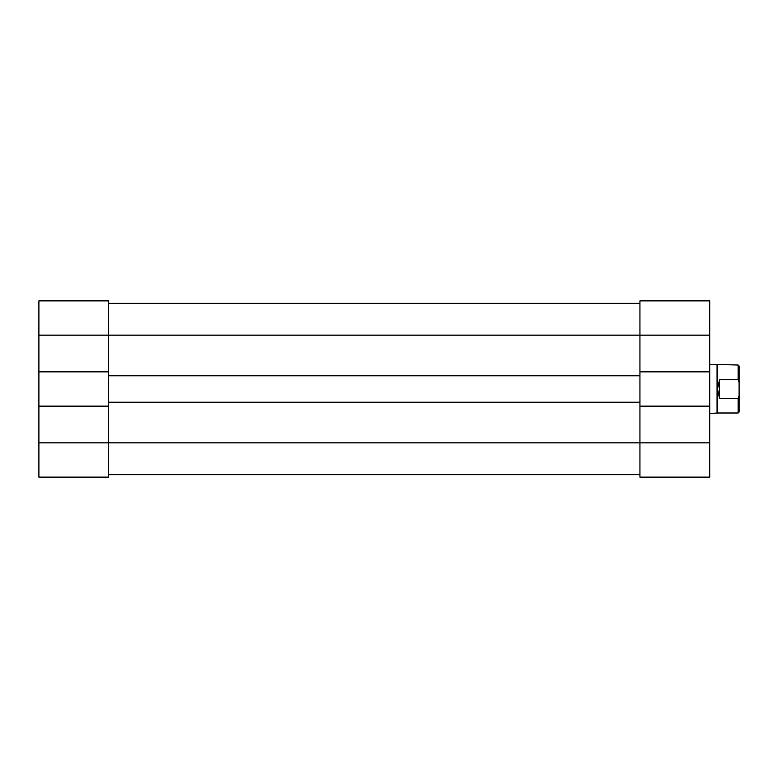 <?xml version="1.0" encoding="UTF-8"?>
<svg xmlns="http://www.w3.org/2000/svg" width="778" height="778" viewBox="0 0 778 778"><rect width="100%" height="100%" fill="white"/><g stroke="black" fill="none" stroke-linecap="round" stroke-linejoin="round"><path stroke-width="1.17" d="M738.118 398.492L739.1 395.642L739.1 412.009L738.118 412.992L738.118 398.492L719.514 398.492L717.559 389L717.559 412.992L709.721 413.478M709.721 364.522L717.063 364.522L717.063 413.478M717.559 365.008L717.559 389L719.514 379.508L738.118 379.508L738.118 365.008L717.063 364.522M739.1 395.642L739.1 382.358L738.118 379.508M738.118 365.008L739.1 365.991L739.1 382.358M719.514 398.492L719.514 379.508M639.944 406.135L709.721 406.135L709.721 477.138L639.944 477.138L639.944 402.216L108.677 402.216L108.677 406.135L38.9 406.135L38.9 442.857L108.677 442.857L108.677 477.138L38.9 477.138L38.9 442.857M108.677 406.135L108.677 442.857L709.721 442.857M38.9 371.865L38.9 300.862L108.677 300.862L108.677 371.865L38.9 371.865L38.9 406.135M38.9 335.143L639.944 335.143L639.944 371.865L709.721 371.865L709.721 335.143L639.944 335.143L639.944 300.862L709.721 300.862L709.721 335.143M709.721 406.135L709.721 371.865M108.677 371.865L108.677 375.784L639.944 375.784L639.944 371.865M108.677 474.687L639.944 474.687L108.677 474.687M108.677 303.313L639.944 303.313M108.677 402.216L108.677 375.784M639.944 402.216L639.944 375.784M717.559 412.992L738.118 412.992"/></g></svg>
